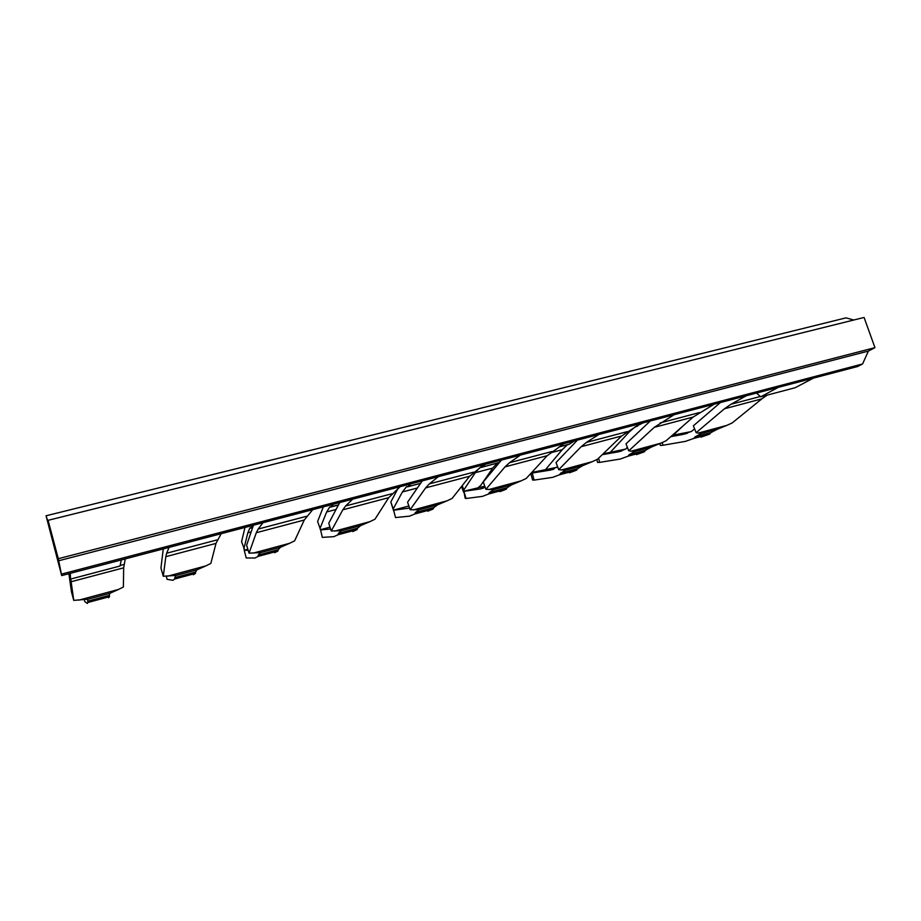 <?xml version="1.0" encoding="UTF-8"?>
<svg xmlns="http://www.w3.org/2000/svg" width="921" height="921" viewBox="0 0 921 921"><rect width="100%" height="100%" fill="white"/><g stroke="black" fill="none" stroke-linecap="round" stroke-linejoin="round"><path stroke-width="1.38" d="M660.322 445.419L659.862 443.6M662.245 442.541L662.936 445.257L660.334 445.465M691.084 431.627L672.353 435.276M670.753 436.681L683.244 434.378L691.556 431.362L694.607 428.875M662.936 445.257L685.385 441.378L693.697 438.454L695.113 436.865L710.931 432.594L709.469 434.182L693.697 438.454M700.996 437.141L709.469 434.182M720.372 402.569L693.375 425.813L696.149 432.686L701.468 433.48L695.113 436.865M701.146 433.653L717.091 429.347L710.931 432.594M717.091 429.347L726.83 425.375L698.026 433.146M696.149 432.686L724.459 408.763L761.84 398.862L732.091 423.004L726.83 425.375M760.332 396.502L730.975 404.25L724.459 408.763M673.401 434.988L682.852 426.066M531.049 474.154L532.269 473.037L534.065 480.106L532.534 479.979M557.596 466.74L550.505 470.067L532.269 473.037M534.065 480.106L552.669 477.354L559.496 474.799L560.601 473.256L577.64 468.651L576.488 470.194L559.496 474.799M569.466 472.795L576.488 470.194M531.751 472.473L557.401 467.2M466.072 498.503L465.14 498.203L463.885 491.215L466.072 498.503L482.512 496.361L488.498 494.036L489.431 492.516L507.126 487.727L506.147 489.247L488.498 494.036M464.242 491.296L480.336 488.936L485.16 487.255M499.953 491.641L506.147 489.247M479.357 468.018L475.259 472.703L463.816 489.96L463.885 491.215L484.791 486.207M395.535 517.579L393.555 510.084L395.535 517.579L409.626 516.128L414.692 514.022L415.44 512.537L433.837 507.552L433.054 509.048L414.692 514.022M393.658 510.246L409.569 508.035M427.758 511.213L433.054 509.048M411.019 483.836L407.566 486.749L406.506 486.702L402.396 491.952L393.244 508.876L393.555 510.084L408.866 505.986M330.017 527.146L320.543 529.679L322.304 537.38L333.851 536.667L337.915 534.813L338.456 533.351L357.613 528.17L357.026 529.644L337.915 534.813M352.697 531.555L357.026 529.644M320.381 529.909L330.616 529.011M258.064 556.388L277.889 551.08L278.257 549.641L258.306 555.041L258.064 556.388L277.958 551M274.619 552.715L277.889 551.08M247.83 549.192L244.238 550.344L246.218 557.953L255.002 558.034L257.995 556.468M244.238 550.344L248.163 550.24M166.275 576.178L167.104 579.355L172.895 580.288L174.714 579.021L174.783 577.64L195.586 572.01L195.448 573.403L174.714 579.021M193.329 574.75L195.448 573.403M87.875 602.484L109.495 596.693L109.369 595.334L87.679 601.206L87.875 602.484L109.507 596.624M84.272 599.663L84.79 601.609L87.322 603.485L87.863 602.553M108.62 597.717L109.495 596.693M597.545 462.388L596.831 459.567M461.525 486.518L463.62 492.228M545.842 469.226L562.19 449.724L567.348 444.762M574.589 440.86L569.155 444.29L558.874 446.996M478.563 487.278L480.727 485.425L492.7 468.087L497.144 463.24M485.643 464.23L481.51 467.292L480.313 467.304M499.539 462.388L481.292 467.408M463.816 489.96L462.215 485.643M393.244 508.876L390.815 502.003L393.681 510.971M390.815 502.003L397.837 488.706M323.352 506.861L317.618 521.47L320.543 529.679M319.967 528.516L326.644 511.972L329.776 506.895L338.433 504.95M333.344 504.236L330.651 506.999M244.974 527.457L241.567 541.709L244.698 550.033M243.835 548.916L247.841 532.787L249.89 527.917L252.642 527.537M252.446 525.488L250.57 528.078M627.351 447.261L625.693 449.068L618.095 451.9L602.265 454.663M628.041 456.183L644.216 451.854L645.517 450.288L629.112 454.721L628.041 456.183L644.412 451.739M636.434 454.64L644.216 451.854M598.592 458.209L599.64 462.377L620.247 459.038L627.846 456.286M599.64 462.377L597.556 462.434M650.318 420.978L626.004 443.818L628.744 450.841L634.891 451.463L629.112 454.721M634.604 451.624L651.147 447.157L645.517 450.288M577.409 440.123L556.031 462.526L558.713 469.71L565.759 470.124L560.601 473.256M565.506 470.286L582.682 465.646L577.64 468.651M582.682 465.646L592.284 461.663L561.223 470.044M501.461 460.074L483.272 481.971L485.897 489.327L493.909 489.535L489.431 492.516M493.691 489.684L511.546 484.86L507.126 487.727M511.546 484.86L521.067 480.877L488.763 489.581M422.302 480.877L407.577 502.198L410.144 509.739L419.193 509.716L415.44 512.537M418.997 509.854L437.579 504.835L433.837 507.552M437.579 504.835L446.996 500.851L413.391 509.912M339.699 502.578L328.751 523.266L331.261 530.991L341.415 530.715L338.456 533.351M341.265 530.853L360.606 525.626L357.613 528.17M360.606 525.626L369.908 521.643L334.91 531.072M253.425 525.235L246.621 545.22L249.05 553.141L260.401 552.6L258.306 555.041M260.298 552.727L280.445 547.281L278.257 549.641M280.445 547.281L289.608 543.298L253.137 553.13M163.247 548.928L160.945 568.119L163.293 576.247L175.934 575.406L174.783 577.64M175.876 575.521L196.898 569.846L195.586 572.01M196.898 569.846L205.901 565.874L167.852 576.132M68.868 573.714L71.504 592.019L73.749 600.377L87.794 599.203L87.679 601.206M87.783 599.306L109.726 593.389L109.369 595.334M109.726 593.389L118.556 589.428L78.826 600.147M625.693 449.068L603.105 453.857M651.147 447.157L660.829 443.174L630.92 451.244M558.713 469.71L581.163 446.697L621.652 435.978L597.487 459.268L592.284 461.663M485.897 489.327L505.03 466.855L547.224 455.688L526.225 478.46L521.067 480.877M410.144 509.739L425.652 487.877L469.652 476.226L452.119 498.434L446.996 500.851M331.261 530.991L342.819 509.808L388.743 497.651L374.974 519.214L369.908 521.643M249.05 553.141L256.291 532.718L304.264 520.02L294.605 540.869L289.608 543.298M163.293 576.247L165.826 556.675L215.998 543.39L210.828 563.445L205.901 565.874M73.749 600.377L71.136 581.738L123.667 567.831L123.391 586.999L118.556 589.428M610.75 451.808L629.158 432.041L634.949 426.964M643.031 422.889L634.914 426.976M628.744 450.841L654.244 427.356L693.145 417.052L666.067 440.791L660.829 443.174M761.84 398.862L767.274 395.086M621.652 435.978L640.567 423.533M627.27 431.627L586.401 442.414L581.163 446.697M693.145 417.052L714.132 404.215M547.224 455.688L563.859 443.68M552.14 451.463L509.532 462.699L505.03 466.855M469.652 476.226L483.801 464.714M473.797 472.139L429.359 483.87L425.652 487.877M388.743 497.651L400.175 486.691M392.058 493.714L345.651 505.963L342.819 509.808M304.264 520.02L312.714 509.658M306.67 516.255L258.156 529.057L256.291 532.718M215.998 543.39L221.178 533.708M217.402 539.821L166.643 553.222L165.826 556.675M123.667 567.831L125.244 558.909M70.836 579.01L71.136 581.738M654.244 427.356L674.114 414.715M586.401 442.414L598.857 434.493M730.975 404.25L746.321 395.754M166.643 553.222L169.073 547.396M258.156 529.057L262.98 522.725M345.651 505.963L352.651 499.17M429.359 483.87L438.35 476.652M509.532 462.699L520.342 455.124M58.495 560.808L868.399 351.085L862.574 363.968L857.578 366.523L61.684 575.602L46.05 515.783L48.399 522.817L48.088 520.319L58.299 558.702L61.684 575.602M862.574 363.968L61.546 574.094M58.299 558.702L874.95 347.654L868.399 351.085M48.088 520.319L864.071 317.457L874.95 347.654M46.05 515.783L846.054 317.849L853.732 320.024M756.509 393.071L760.723 396.824L778.176 387.384M70.307 573.334L70.537 579.09L120.041 566.024L121.319 559.945M70.537 579.09L68.925 573.702M813.37 378.14L795.214 387.706L760.723 396.824M683.244 434.378L687.377 433.261M693.904 438.338L709.688 434.067M530.807 473.498L532.545 480.002M553.924 469.157L550.505 470.067M559.669 474.695L576.661 470.09M483.341 488.13L480.336 488.936M488.637 493.932L506.308 489.155M409.546 507.978L407.45 508.542M414.818 513.93L433.181 508.956M338.019 534.733L357.129 529.552M174.748 578.952L195.494 573.334M559.035 446.881L569.673 444.083M550.171 452.902L562.19 449.724M481.51 467.292L499.205 462.63M475.259 472.703L492.7 468.087M407.566 486.749L420.609 483.318M402.396 491.952L417.386 487.992M326.644 511.972L336.038 509.486M247.841 532.787L251.145 531.912M621.882 450.876L618.095 451.9M625.037 433.123L629.158 432.041M635.099 426.86L637.539 426.216M699.384 412.585L660.15 422.946M123.978 564.481L120.144 565.494M407.381 486.864L420.552 483.398M330.501 507.103L338.398 505.03M250.466 528.182L252.619 527.606"/></g></svg>
